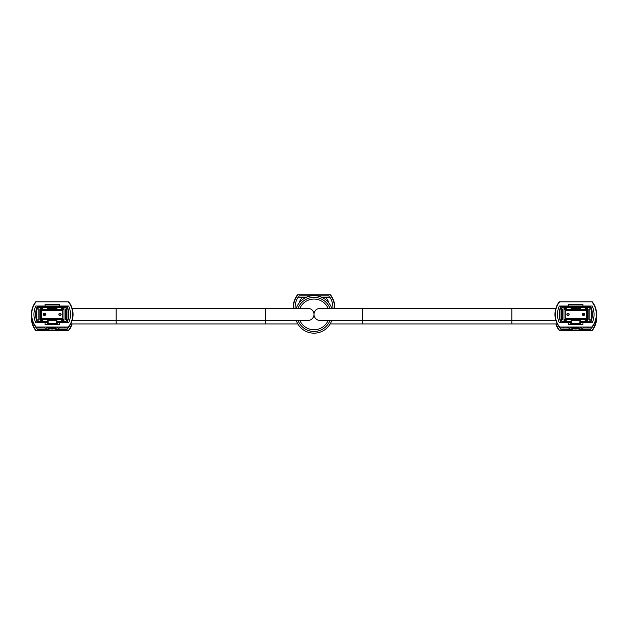 <?xml version="1.0" encoding="UTF-8"?>
<svg xmlns="http://www.w3.org/2000/svg" width="628" height="628" viewBox="0 0 628 628"><rect width="100%" height="100%" fill="white"/><g stroke="black" fill="none" stroke-linecap="round" stroke-linejoin="round"><path stroke-width="0.94" d="M328.106 320.453A15.347 15.347 0 0 1 299.894 320.453M331.757 320.453A18.754 18.754 0 0 1 296.243 320.453M296.243 308.372A18.754 18.754 0 0 1 331.757 308.372A18.754 18.754 0 0 0 296.243 308.372M299.894 308.372A15.347 15.347 0 0 1 328.106 308.372M47.901 329.48L37.46 329.48A20.135 20.135 0 0 1 36.597 327.965M67.855 327.965A19.821 19.821 0 0 1 66.992 329.48L56.551 329.48M59.401 327.965L63.954 327.965A15.103 15.103 0 0 0 64.755 327M39.705 327A15.103 15.103 0 0 0 40.506 327.965L36.291 327.965A18.455 18.455 0 0 1 35.6 326.827M68.852 326.827A18.455 18.455 0 0 1 68.169 327.965L63.954 327.965M40.506 327.965L45.059 327.965M31.698 317.901L31.722 318.741M69.347 329.645L68.97 329.645A20.135 20.135 0 0 0 71.828 323.938A20.135 20.135 0 0 1 68.334 330.485L68.711 330.509A20.441 20.441 0 0 0 72.142 323.938M68.334 330.485L35.749 330.509A20.441 20.441 0 0 1 35.113 329.645L35.482 329.645M36.118 330.485A20.135 20.135 0 0 1 31.698 317.917M31.471 316.159A20.441 20.441 0 0 0 35.113 329.645M43.858 327A12.364 12.364 0 0 0 60.594 327M52.98 327A9.13 9.13 0 0 1 51.472 327M47.343 327A10.323 10.323 0 0 0 55.311 327.761L55.374 327.855A10.441 10.441 0 0 1 47.108 327M45.86 327A11.108 11.108 0 0 0 58.6 327M58.404 327A10.998 10.998 0 0 1 46.056 327M48.372 327A9.883 9.883 0 0 0 56.08 327M55.554 327A9.687 9.687 0 0 1 48.905 327M298.41 297.366A20.135 20.135 0 0 1 299.234 295.914L309.533 295.914M318.467 295.914L328.766 295.914A20.135 20.135 0 0 1 329.59 297.366M321.826 297.366L329.943 297.366A18.455 18.455 0 0 1 332.903 308.372M328.923 303.057A15.103 15.103 0 0 0 325.728 297.366M295.097 308.372A18.455 18.455 0 0 1 298.057 297.366L306.174 297.366M302.272 297.366A15.103 15.103 0 0 0 299.077 303.057M334.81 308.372A20.441 20.441 0 0 0 330.477 294.83L330.108 294.854A20.135 20.135 0 0 1 334.504 308.372A20.135 20.135 0 0 0 330.744 295.694L331.113 295.694M293.488 308.277L293.488 306.597M297.256 295.694L296.887 295.694A20.441 20.441 0 0 1 297.523 294.83L330.108 294.854M293.496 308.372A20.135 20.135 0 0 1 297.892 294.854M296.887 295.694A20.441 20.441 0 0 0 293.19 308.372M320.06 296.667A12.364 12.364 0 0 0 307.94 296.667M571.449 329.48L561.008 329.48A20.135 20.135 0 0 1 560.145 327.965M591.403 327.965A19.821 19.821 0 0 1 590.54 329.48L580.099 329.48M582.941 327.965L587.494 327.965A15.103 15.103 0 0 0 588.295 327M563.245 327A15.103 15.103 0 0 0 564.046 327.965L559.831 327.965A18.455 18.455 0 0 1 559.148 326.827M592.4 326.827A18.455 18.455 0 0 1 591.709 327.965L587.494 327.965M564.046 327.965L568.599 327.965M592.887 329.645L592.518 329.645A20.135 20.135 0 0 0 596.302 317.917A20.135 20.135 0 0 1 591.882 330.485L592.251 330.509A20.441 20.441 0 0 0 596.529 316.159M591.882 330.485L559.289 330.509A20.441 20.441 0 0 1 558.653 329.645L559.03 329.645M559.666 330.485A20.135 20.135 0 0 1 556.173 323.938M555.859 323.938A20.441 20.441 0 0 0 558.653 329.645M567.406 327A12.364 12.364 0 0 0 584.142 327M576.528 327A9.13 9.13 0 0 1 575.02 327M570.883 327A10.323 10.323 0 0 0 578.851 327.761L578.914 327.855A10.441 10.441 0 0 1 570.656 327M569.4 327A11.108 11.108 0 0 0 582.14 327M581.944 327A10.998 10.998 0 0 1 569.596 327M571.92 327A9.883 9.883 0 0 0 579.628 327M579.095 327A9.687 9.687 0 0 1 572.446 327M59.982 315.554A1.138 1.138 0 0 1 58.844 314.416A1.138 1.138 0 0 1 59.982 313.27A1.138 1.138 0 0 1 61.12 314.416A1.138 1.138 0 0 1 59.982 315.554A1.138 1.138 0 0 0 61.12 314.416A1.138 1.138 0 0 0 59.982 313.27M44.478 315.554A1.138 1.138 0 0 1 43.332 314.416A1.138 1.138 0 0 1 44.478 313.27A1.138 1.138 0 0 1 45.616 314.416A1.138 1.138 0 0 1 44.478 315.554A1.138 1.138 0 0 0 45.616 314.416A1.138 1.138 0 0 0 44.478 313.27M40.482 319.448L63.977 319.448M63.977 309.376L61.623 309.376M56.928 309.376L47.532 309.376M42.83 309.376L40.482 309.376M41.66 310.389L41.66 318.443L62.8 318.443L62.8 310.389L41.66 310.389M68.005 309.149L68.005 319.785L66.325 322.69L57.266 322.69L57.266 324.37L47.194 324.37L47.194 322.69L38.135 322.69L36.455 319.785L36.455 309.149L38.135 306.244L66.325 306.244L68.005 309.149M36.487 319.833L37.649 319.833L38.716 321.685L48.199 321.685L48.199 323.357L56.253 323.357L56.253 321.685L65.744 321.685L66.811 319.833L65.32 319.833L65.32 309.094L66.811 309.094L65.744 307.249L38.716 307.249L37.649 309.094L36.487 309.094M37.649 319.833L39.14 319.833L39.14 309.094L37.649 309.094M42.83 319.448L42.83 320.288L40.482 320.288L40.482 308.591L42.83 308.591L42.83 309.431L47.532 309.431L47.532 308.591L56.928 308.591L56.928 309.431L61.623 309.431L61.623 308.591L63.977 308.591L63.977 320.288L61.623 320.288L63.64 320.288L63.64 319.448M61.623 319.448L61.623 320.288M56.928 319.448L56.928 320.288L47.532 320.288L50.216 320.288L50.216 319.479A5.456 5.456 0 0 1 50.13 319.448M47.532 319.448L47.532 320.288M67.094 306.244L66.325 306.244L65.744 307.249M38.716 307.249L38.135 306.244L37.366 306.244M37.413 322.69L38.135 322.69L38.716 321.685M65.744 321.685L66.325 322.69L67.047 322.69M38.135 319.833L38.135 309.094M66.811 319.833L67.973 319.833M66.325 309.094L66.325 319.833M67.973 309.094L66.811 309.094M48.199 321.685L47.194 322.69M48.199 323.357L47.194 324.37M56.253 323.357L57.266 324.37M56.253 321.685L57.266 322.69M50.13 309.376A5.456 5.456 0 0 1 54.33 309.376M54.33 319.448A5.456 5.456 0 0 1 50.216 319.479M54.243 319.479L54.243 320.288L56.928 320.288M54.243 309.345L54.243 308.591M40.82 308.591L40.82 309.376M40.82 319.448L40.82 320.288L42.83 320.288M63.64 309.376L63.64 308.591M50.216 308.591L50.216 309.345M31.698 314.416L31.722 313.576M33.967 315.256L33.967 313.576L33.967 315.256M72.754 314.416L72.738 315.256M70.485 313.576L70.485 315.256L70.485 313.576M36.118 327L35.749 327.015A20.441 20.441 0 0 1 35.749 301.809L36.118 301.825A20.135 20.135 0 0 0 36.118 327L68.334 327A20.135 20.135 0 0 0 68.334 301.825L36.118 301.825M69.347 326.16A20.441 20.441 0 0 0 69.347 302.665M68.334 301.825L68.711 301.809A20.441 20.441 0 0 1 68.711 327.015L68.334 327M45.098 306.024L35.78 306.024A20.135 20.135 0 0 0 35.78 322.8L45.098 322.8L45.098 324.48L59.362 324.48L59.362 322.8L68.672 322.8A20.135 20.135 0 0 0 68.672 306.024L59.362 306.024L59.362 304.344L45.098 304.344L45.098 306.024L59.362 306.024M59.362 322.8L57.266 322.8M47.194 322.8L45.098 322.8M37.46 306.024A20.135 20.135 0 0 0 37.46 322.8M66.992 306.024A20.135 20.135 0 0 1 66.992 322.8M50.483 309.376A5.33 5.33 0 0 1 53.977 309.376M53.977 319.448A5.33 5.33 0 0 1 50.483 319.448M265.338 308.372L265.338 320.453L116.164 320.453L116.164 323.938L265.338 323.938L265.338 320.453L307.956 320.453A6.045 6.045 0 0 0 314 314.416A6.045 6.045 0 0 0 307.956 308.372L72.142 308.372M583.522 315.554A1.138 1.138 0 0 1 582.384 314.416A1.138 1.138 0 0 1 583.522 313.27A1.138 1.138 0 0 1 584.668 314.416A1.138 1.138 0 0 1 583.522 315.554A1.138 1.138 0 0 0 584.668 314.416A1.138 1.138 0 0 0 583.522 313.27M568.018 315.554A1.138 1.138 0 0 1 566.88 314.416A1.138 1.138 0 0 1 568.018 313.27A1.138 1.138 0 0 1 569.156 314.416A1.138 1.138 0 0 1 568.018 315.554A1.138 1.138 0 0 0 569.156 314.416A1.138 1.138 0 0 0 568.018 313.27M564.023 319.448L587.518 319.448M587.518 309.376L585.17 309.376M580.468 309.376L571.072 309.376M566.378 309.376L564.023 309.376M565.2 310.389L565.2 318.443L586.34 318.443L586.34 310.389L565.2 310.389M591.545 309.149L591.545 319.785L589.865 322.69L580.806 322.69L580.806 324.37L570.734 324.37L570.734 322.69L561.675 322.69L559.995 319.785L559.995 309.149L561.675 306.244L589.865 306.244L591.545 309.149M560.027 319.833L561.189 319.833L562.256 321.685L571.747 321.685L571.747 323.357L579.801 323.357L579.801 321.685L589.284 321.685L590.351 319.833L588.86 319.833L588.86 309.094L590.351 309.094L589.284 307.249L562.256 307.249L561.189 309.094L560.027 309.094M561.189 319.833L562.68 319.833L562.68 309.094L561.189 309.094M566.378 319.448L566.378 320.288L564.023 320.288L564.023 308.591L566.378 308.591L566.378 309.431L571.072 309.431L571.072 308.591L580.468 308.591L580.468 309.431L585.17 309.431L585.17 308.591L587.518 308.591L587.518 320.288L585.17 320.288L587.18 320.288L587.18 319.448M585.17 319.448L585.17 320.288M580.468 319.448L580.468 320.288L571.072 320.288L573.756 320.288L573.756 319.479A5.456 5.456 0 0 1 573.67 319.448M571.072 319.448L571.072 320.288M590.634 306.244L589.865 306.244L589.284 307.249M562.256 307.249L561.675 306.244L560.906 306.244M560.953 322.69L561.675 322.69L562.256 321.685M589.284 321.685L589.865 322.69L590.587 322.69M561.675 319.833L561.675 309.094M590.351 319.833L591.513 319.833M589.865 309.094L589.865 319.833M591.513 309.094L590.351 309.094M571.747 321.685L570.734 322.69M571.747 323.357L570.734 324.37M579.801 323.357L580.806 324.37M579.801 321.685L580.806 322.69M573.67 309.376A5.456 5.456 0 0 1 577.87 309.376M577.87 319.448A5.456 5.456 0 0 1 573.756 319.479M577.784 319.479L577.784 320.288L580.468 320.288M577.784 309.345L577.784 308.591M564.36 308.591L564.36 309.376M564.36 319.448L564.36 320.288L566.378 320.288M587.18 309.376L587.18 308.591M573.756 308.591L573.756 309.345M555.246 314.416L555.262 313.576M557.515 315.256L557.515 313.576L557.515 315.256M596.302 314.416L596.278 315.256M594.033 313.576L594.033 315.256L594.033 313.576M559.666 327L559.289 327.015A20.441 20.441 0 0 1 559.289 301.809L559.666 301.825A20.135 20.135 0 0 0 559.666 327L591.882 327A20.135 20.135 0 0 0 591.882 301.825L559.666 301.825M592.887 326.16A20.441 20.441 0 0 0 592.887 302.665M591.882 301.825L592.251 301.809A20.441 20.441 0 0 1 592.251 327.015L591.882 327M568.638 306.024L559.328 306.024A20.135 20.135 0 0 0 559.328 322.8L568.638 322.8L568.638 324.48L582.902 324.48L582.902 322.8L592.22 322.8A20.135 20.135 0 0 0 592.22 306.024L582.902 306.024L582.902 304.344L568.638 304.344L568.638 306.024L582.902 306.024M582.902 322.8L580.806 322.8M570.734 322.8L568.638 322.8M561.008 306.024A20.135 20.135 0 0 0 561.008 322.8M590.54 306.024A20.135 20.135 0 0 1 590.54 322.8M574.023 309.376A5.33 5.33 0 0 1 577.517 309.376M577.517 319.448A5.33 5.33 0 0 1 574.023 319.448M362.662 308.372L511.836 308.372L511.836 320.453L362.662 320.453L362.662 308.372L320.045 308.372A6.045 6.045 0 0 0 314 314.416A6.045 6.045 0 0 0 320.045 320.453L362.662 320.453L362.662 323.938L330.155 323.938M298.057 308.372A17.05 17.05 0 0 1 329.943 308.372M329.943 320.453A17.05 17.05 0 0 1 298.057 320.453M555.859 320.453L511.836 320.453L511.836 323.938L557.303 323.938M59.982 314.126L59.982 314.699L59.982 314.126M44.478 314.126L44.478 314.699L44.478 314.126M72.142 320.453L116.164 320.453L116.164 308.372M583.522 314.126L583.522 314.699L583.522 314.126M568.018 314.126L568.018 314.699L568.018 314.126M116.164 323.938L70.697 323.938M265.338 323.938L297.845 323.938M362.662 323.938L511.836 323.938M511.836 308.372L555.859 308.372"/></g></svg>
